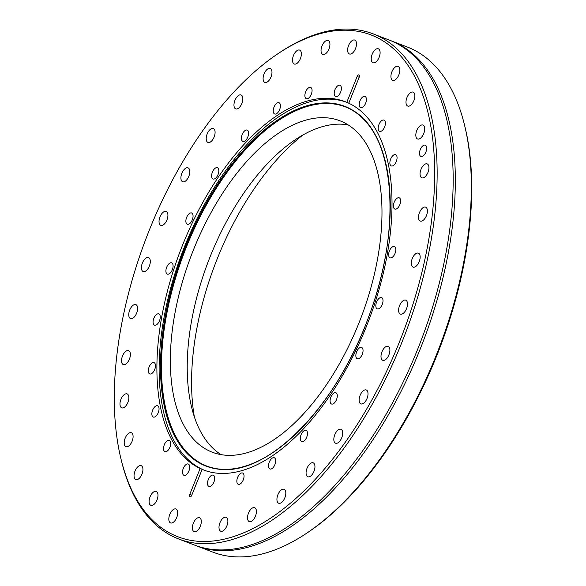 <?xml version="1.0" encoding="UTF-8"?>
<svg xmlns="http://www.w3.org/2000/svg" width="586" height="586" viewBox="0 0 586 586"><rect width="100%" height="100%" fill="white"/><g stroke="black" fill="none" stroke-linecap="round" stroke-linejoin="round"><path stroke-width="0.88" d="M390.254 40.471A270.622 137.754 111.1 0 1 391.323 40.873A270.622 137.754 111.1 0 1 427.538 329.632A270.622 137.754 111.1 0 1 210.777 549.741A270.622 137.754 111.1 0 1 196.808 545.954A270.622 137.754 111.1 0 1 195.746 545.529M421.239 156.506A6.036 3.077 111.1 0 1 420.924 156.425A6.036 3.077 111.1 0 1 420.118 149.979A6.036 3.077 111.1 0 1 424.953 145.072A6.036 3.077 111.1 0 1 425.268 145.16A6.036 3.077 111.1 0 1 426.073 151.598A6.036 3.077 111.1 0 1 421.239 156.506M242.296 472.931A6.036 3.077 -68.9 0 0 237.462 477.846A6.036 3.077 -68.9 0 0 238.275 484.285A6.036 3.077 -68.9 0 0 238.583 484.373A6.036 3.077 -68.9 0 0 243.417 479.458A6.036 3.077 -68.9 0 0 242.611 473.019A6.036 3.077 -68.9 0 0 242.296 472.931M273.94 457.651A6.036 3.077 -68.9 0 0 269.106 462.559A6.036 3.077 -68.9 0 0 269.912 468.998A6.036 3.077 -68.9 0 0 270.227 469.086A6.036 3.077 -68.9 0 0 275.061 464.178A6.036 3.077 -68.9 0 0 274.255 457.732A6.036 3.077 -68.9 0 0 273.94 457.651M305.745 430.263A6.036 3.077 -68.9 0 0 300.911 435.178A6.036 3.077 -68.9 0 0 301.717 441.617A6.036 3.077 -68.9 0 0 302.032 441.705A6.036 3.077 -68.9 0 0 306.866 436.79A6.036 3.077 -68.9 0 0 306.06 430.351A6.036 3.077 -68.9 0 0 305.745 430.263M335.544 392.649A6.036 3.077 -68.9 0 0 330.709 397.564A6.036 3.077 -68.9 0 0 331.515 404.003A6.036 3.077 -68.9 0 0 331.83 404.091A6.036 3.077 -68.9 0 0 336.664 399.183A6.036 3.077 -68.9 0 0 335.859 392.737A6.036 3.077 -68.9 0 0 335.544 392.649M361.306 347.373A6.036 3.077 -68.9 0 0 356.471 352.281A6.036 3.077 -68.9 0 0 357.277 358.727A6.036 3.077 -68.9 0 0 357.592 358.808A6.036 3.077 -68.9 0 0 362.426 353.9A6.036 3.077 -68.9 0 0 361.621 347.454A6.036 3.077 -68.9 0 0 361.306 347.373M381.274 297.512A6.036 3.077 -68.9 0 0 376.439 302.42A6.036 3.077 -68.9 0 0 377.252 308.866A6.036 3.077 -68.9 0 0 377.56 308.947A6.036 3.077 -68.9 0 0 382.394 304.039A6.036 3.077 -68.9 0 0 381.589 297.593A6.036 3.077 -68.9 0 0 381.274 297.512M394.092 246.464A6.036 3.077 -68.9 0 0 389.258 251.372A6.036 3.077 -68.9 0 0 390.064 257.818A6.036 3.077 -68.9 0 0 390.379 257.899A6.036 3.077 -68.9 0 0 395.213 252.991A6.036 3.077 -68.9 0 0 394.407 246.545A6.036 3.077 -68.9 0 0 394.092 246.464M398.883 197.709A6.036 3.077 -68.9 0 0 394.048 202.624A6.036 3.077 -68.9 0 0 394.854 209.063A6.036 3.077 -68.9 0 0 395.169 209.151A6.036 3.077 -68.9 0 0 400.004 204.236A6.036 3.077 -68.9 0 0 399.198 197.797A6.036 3.077 -68.9 0 0 398.883 197.709M395.323 154.579A6.036 3.077 -68.9 0 0 390.488 159.487A6.036 3.077 -68.9 0 0 391.294 165.933A6.036 3.077 -68.9 0 0 391.609 166.014A6.036 3.077 -68.9 0 0 396.444 161.106A6.036 3.077 -68.9 0 0 395.631 154.66A6.036 3.077 -68.9 0 0 395.323 154.579M383.647 119.998A6.036 3.077 -68.9 0 0 378.812 124.913A6.036 3.077 -68.9 0 0 379.625 131.352A6.036 3.077 -68.9 0 0 379.933 131.44A6.036 3.077 -68.9 0 0 384.768 126.532A6.036 3.077 -68.9 0 0 383.962 120.086A6.036 3.077 -68.9 0 0 383.647 119.998M364.66 96.338A6.036 3.077 -68.9 0 0 359.826 101.246A6.036 3.077 -68.9 0 0 360.639 107.692A6.036 3.077 -68.9 0 0 360.947 107.773A6.036 3.077 -68.9 0 0 365.781 102.865A6.036 3.077 -68.9 0 0 364.975 96.419A6.036 3.077 -68.9 0 0 364.66 96.338M339.653 85.197A6.036 3.077 -68.9 0 0 334.818 90.112A6.036 3.077 -68.9 0 0 335.632 96.551A6.036 3.077 -68.9 0 0 335.939 96.639A6.036 3.077 -68.9 0 0 340.774 91.724A6.036 3.077 -68.9 0 0 339.968 85.285A6.036 3.077 -68.9 0 0 339.653 85.197M310.331 87.343A6.036 3.077 -68.9 0 0 305.496 92.258A6.036 3.077 -68.9 0 0 306.302 98.697A6.036 3.077 -68.9 0 0 306.617 98.785A6.036 3.077 -68.9 0 0 311.452 93.877A6.036 3.077 -68.9 0 0 310.646 87.431A6.036 3.077 -68.9 0 0 310.331 87.343M278.687 102.631A6.036 3.077 -68.9 0 0 273.852 107.546A6.036 3.077 -68.9 0 0 274.658 113.984A6.036 3.077 -68.9 0 0 274.973 114.072A6.036 3.077 -68.9 0 0 279.808 109.157A6.036 3.077 -68.9 0 0 279.002 102.718A6.036 3.077 -68.9 0 0 278.687 102.631M246.889 130.011A6.036 3.077 -68.9 0 0 242.047 134.927A6.036 3.077 -68.9 0 0 242.86 141.365A6.036 3.077 -68.9 0 0 243.168 141.453A6.036 3.077 -68.9 0 0 248.003 136.538A6.036 3.077 -68.9 0 0 247.197 130.099A6.036 3.077 -68.9 0 0 246.889 130.011M217.084 167.625A6.036 3.077 -68.9 0 0 212.249 172.54A6.036 3.077 -68.9 0 0 213.062 178.979A6.036 3.077 -68.9 0 0 213.37 179.067A6.036 3.077 -68.9 0 0 218.204 174.152A6.036 3.077 -68.9 0 0 217.399 167.713A6.036 3.077 -68.9 0 0 217.084 167.625M191.322 212.908A6.036 3.077 -68.9 0 0 186.487 217.816A6.036 3.077 -68.9 0 0 187.3 224.262A6.036 3.077 -68.9 0 0 187.608 224.343A6.036 3.077 -68.9 0 0 192.442 219.435A6.036 3.077 -68.9 0 0 191.637 212.996A6.036 3.077 -68.9 0 0 191.322 212.908M171.354 262.77A6.036 3.077 -68.9 0 0 166.519 267.685A6.036 3.077 -68.9 0 0 167.325 274.123A6.036 3.077 -68.9 0 0 167.64 274.211A6.036 3.077 -68.9 0 0 172.474 269.296A6.036 3.077 -68.9 0 0 171.669 262.858A6.036 3.077 -68.9 0 0 171.354 262.77M158.535 313.818A6.036 3.077 -68.9 0 0 153.7 318.725A6.036 3.077 -68.9 0 0 154.514 325.171A6.036 3.077 -68.9 0 0 154.821 325.252A6.036 3.077 -68.9 0 0 159.656 320.344A6.036 3.077 -68.9 0 0 158.85 313.898A6.036 3.077 -68.9 0 0 158.535 313.818M153.744 362.566A6.036 3.077 -68.9 0 0 148.91 367.481A6.036 3.077 -68.9 0 0 149.716 373.919A6.036 3.077 -68.9 0 0 150.031 374.007A6.036 3.077 -68.9 0 0 154.865 369.092A6.036 3.077 -68.9 0 0 154.059 362.653A6.036 3.077 -68.9 0 0 153.744 362.566M157.312 405.702A6.036 3.077 -68.9 0 0 152.47 410.61A6.036 3.077 -68.9 0 0 153.283 417.056A6.036 3.077 -68.9 0 0 153.591 417.137A6.036 3.077 -68.9 0 0 158.425 412.229A6.036 3.077 -68.9 0 0 157.619 405.79A6.036 3.077 -68.9 0 0 157.312 405.702M168.98 440.276A6.036 3.077 -68.9 0 0 164.146 445.192A6.036 3.077 -68.9 0 0 164.952 451.63A6.036 3.077 -68.9 0 0 165.267 451.718A6.036 3.077 -68.9 0 0 170.101 446.803A6.036 3.077 -68.9 0 0 169.295 440.364A6.036 3.077 -68.9 0 0 168.98 440.276M187.967 463.944A6.036 3.077 -68.9 0 0 183.132 468.851A6.036 3.077 -68.9 0 0 183.938 475.297A6.036 3.077 -68.9 0 0 184.253 475.378A6.036 3.077 -68.9 0 0 189.088 470.47A6.036 3.077 -68.9 0 0 188.282 464.024A6.036 3.077 -68.9 0 0 187.967 463.944M212.974 475.078A6.036 3.077 -68.9 0 0 208.14 479.993A6.036 3.077 -68.9 0 0 208.946 486.431A6.036 3.077 -68.9 0 0 209.261 486.519A6.036 3.077 -68.9 0 0 214.095 481.604A6.036 3.077 -68.9 0 0 213.289 475.165A6.036 3.077 -68.9 0 0 212.974 475.078M323.186 54.52A7.457 3.794 111.1 0 1 322.805 54.417A7.457 3.794 111.1 0 1 321.802 46.455A7.457 3.794 111.1 0 1 327.779 40.39A7.457 3.794 111.1 0 1 328.16 40.5A7.457 3.794 111.1 0 1 329.164 48.455A7.457 3.794 111.1 0 1 323.186 54.52M294.648 64.123A7.457 3.794 111.1 0 1 294.26 64.013A7.457 3.794 111.1 0 1 293.264 56.058A7.457 3.794 111.1 0 1 299.241 49.993A7.457 3.794 111.1 0 1 299.622 50.096A7.457 3.794 111.1 0 1 300.618 58.051A7.457 3.794 111.1 0 1 294.648 64.123M265.246 82.509A7.457 3.794 111.1 0 1 264.857 82.406A7.457 3.794 111.1 0 1 263.861 74.451A7.457 3.794 111.1 0 1 269.831 68.386A7.457 3.794 111.1 0 1 270.219 68.489A7.457 3.794 111.1 0 1 271.215 76.444A7.457 3.794 111.1 0 1 265.246 82.509M236.107 108.989A7.457 3.794 111.1 0 1 235.719 108.886A7.457 3.794 111.1 0 1 234.722 100.931A7.457 3.794 111.1 0 1 240.692 94.859A7.457 3.794 111.1 0 1 241.08 94.969A7.457 3.794 111.1 0 1 242.077 102.924A7.457 3.794 111.1 0 1 236.107 108.989M208.352 142.537A7.457 3.794 111.1 0 1 207.964 142.435A7.457 3.794 111.1 0 1 206.968 134.472A7.457 3.794 111.1 0 1 212.945 128.407A7.457 3.794 111.1 0 1 213.326 128.51A7.457 3.794 111.1 0 1 214.322 136.472A7.457 3.794 111.1 0 1 208.352 142.537M183.052 181.865A7.457 3.794 111.1 0 1 182.664 181.755A7.457 3.794 111.1 0 1 181.667 173.8A7.457 3.794 111.1 0 1 187.645 167.735A7.457 3.794 111.1 0 1 188.025 167.838A7.457 3.794 111.1 0 1 189.022 175.8A7.457 3.794 111.1 0 1 183.052 181.865M161.179 225.456A7.457 3.794 111.1 0 1 160.791 225.354A7.457 3.794 111.1 0 1 159.795 217.391A7.457 3.794 111.1 0 1 165.765 211.326A7.457 3.794 111.1 0 1 166.153 211.429A7.457 3.794 111.1 0 1 167.149 219.391A7.457 3.794 111.1 0 1 161.179 225.456M143.563 271.64A7.457 3.794 111.1 0 1 143.182 271.538A7.457 3.794 111.1 0 1 142.186 263.583A7.457 3.794 111.1 0 1 148.155 257.518A7.457 3.794 111.1 0 1 148.544 257.62A7.457 3.794 111.1 0 1 149.54 265.575A7.457 3.794 111.1 0 1 143.563 271.64M130.898 318.645A7.457 3.794 111.1 0 1 130.51 318.542A7.457 3.794 111.1 0 1 129.513 310.587A7.457 3.794 111.1 0 1 135.491 304.515A7.457 3.794 111.1 0 1 135.871 304.625A7.457 3.794 111.1 0 1 136.868 312.58A7.457 3.794 111.1 0 1 130.898 318.645M123.653 364.66A7.457 3.794 111.1 0 1 123.272 364.558A7.457 3.794 111.1 0 1 122.276 356.603A7.457 3.794 111.1 0 1 128.246 350.531A7.457 3.794 111.1 0 1 128.634 350.64A7.457 3.794 111.1 0 1 129.631 358.595A7.457 3.794 111.1 0 1 123.653 364.66M122.122 407.922A7.457 3.794 111.1 0 1 121.742 407.819A7.457 3.794 111.1 0 1 120.738 399.857A7.457 3.794 111.1 0 1 126.715 393.792A7.457 3.794 111.1 0 1 127.096 393.895A7.457 3.794 111.1 0 1 128.1 401.857A7.457 3.794 111.1 0 1 122.122 407.922M126.356 446.759A7.457 3.794 111.1 0 1 125.968 446.657A7.457 3.794 111.1 0 1 124.972 438.702A7.457 3.794 111.1 0 1 130.949 432.629A7.457 3.794 111.1 0 1 131.33 432.739A7.457 3.794 111.1 0 1 132.326 440.694A7.457 3.794 111.1 0 1 126.356 446.759M136.194 479.685A7.457 3.794 111.1 0 1 135.806 479.582A7.457 3.794 111.1 0 1 134.809 471.627A7.457 3.794 111.1 0 1 140.786 465.562A7.457 3.794 111.1 0 1 141.167 465.665A7.457 3.794 111.1 0 1 142.164 473.62A7.457 3.794 111.1 0 1 136.194 479.685M151.254 505.44A7.457 3.794 111.1 0 1 150.866 505.337A7.457 3.794 111.1 0 1 149.87 497.375A7.457 3.794 111.1 0 1 155.847 491.31A7.457 3.794 111.1 0 1 156.228 491.412A7.457 3.794 111.1 0 1 157.224 499.375A7.457 3.794 111.1 0 1 151.254 505.44M170.958 523.02A7.457 3.794 111.1 0 1 170.577 522.917A7.457 3.794 111.1 0 1 169.581 514.962A7.457 3.794 111.1 0 1 175.551 508.897A7.457 3.794 111.1 0 1 175.939 509A7.457 3.794 111.1 0 1 176.935 516.955A7.457 3.794 111.1 0 1 170.958 523.02M194.559 531.766A7.457 3.794 111.1 0 1 194.171 531.656A7.457 3.794 111.1 0 1 193.175 523.701A7.457 3.794 111.1 0 1 199.152 517.636A7.457 3.794 111.1 0 1 199.533 517.738A7.457 3.794 111.1 0 1 200.529 525.701A7.457 3.794 111.1 0 1 194.559 531.766M221.134 531.326A7.457 3.794 111.1 0 1 220.754 531.224A7.457 3.794 111.1 0 1 219.757 523.261A7.457 3.794 111.1 0 1 225.727 517.196A7.457 3.794 111.1 0 1 226.115 517.299A7.457 3.794 111.1 0 1 227.112 525.261A7.457 3.794 111.1 0 1 221.134 531.326M249.68 521.723A7.457 3.794 111.1 0 1 249.292 521.621A7.457 3.794 111.1 0 1 248.296 513.666A7.457 3.794 111.1 0 1 254.265 507.601A7.457 3.794 111.1 0 1 254.654 507.703A7.457 3.794 111.1 0 1 255.65 515.658A7.457 3.794 111.1 0 1 249.68 521.723M279.083 503.337A7.457 3.794 111.1 0 1 278.694 503.228A7.457 3.794 111.1 0 1 277.698 495.273A7.457 3.794 111.1 0 1 283.675 489.207A7.457 3.794 111.1 0 1 284.056 489.31A7.457 3.794 111.1 0 1 285.052 497.265A7.457 3.794 111.1 0 1 279.083 503.337M308.221 476.858A7.457 3.794 111.1 0 1 307.833 476.755A7.457 3.794 111.1 0 1 306.837 468.793A7.457 3.794 111.1 0 1 312.814 462.728A7.457 3.794 111.1 0 1 313.195 462.83A7.457 3.794 111.1 0 1 314.191 470.792A7.457 3.794 111.1 0 1 308.221 476.858M335.976 443.309A7.457 3.794 111.1 0 1 335.588 443.206A7.457 3.794 111.1 0 1 334.591 435.244A7.457 3.794 111.1 0 1 340.561 429.179A7.457 3.794 111.1 0 1 340.949 429.289A7.457 3.794 111.1 0 1 341.946 437.244A7.457 3.794 111.1 0 1 335.976 443.309M361.276 403.981A7.457 3.794 111.1 0 1 360.888 403.879A7.457 3.794 111.1 0 1 359.892 395.924A7.457 3.794 111.1 0 1 365.862 389.858A7.457 3.794 111.1 0 1 366.25 389.961A7.457 3.794 111.1 0 1 367.246 397.916A7.457 3.794 111.1 0 1 361.276 403.981M383.149 360.39A7.457 3.794 111.1 0 1 382.761 360.287A7.457 3.794 111.1 0 1 381.764 352.325A7.457 3.794 111.1 0 1 387.742 346.26A7.457 3.794 111.1 0 1 388.122 346.37A7.457 3.794 111.1 0 1 389.126 354.325A7.457 3.794 111.1 0 1 383.149 360.39M400.758 314.206A7.457 3.794 111.1 0 1 400.377 314.096A7.457 3.794 111.1 0 1 399.374 306.141A7.457 3.794 111.1 0 1 405.351 300.076A7.457 3.794 111.1 0 1 405.732 300.179A7.457 3.794 111.1 0 1 406.735 308.141A7.457 3.794 111.1 0 1 400.758 314.206M413.43 267.201A7.457 3.794 111.1 0 1 413.042 267.099A7.457 3.794 111.1 0 1 412.046 259.137A7.457 3.794 111.1 0 1 418.016 253.071A7.457 3.794 111.1 0 1 418.404 253.174A7.457 3.794 111.1 0 1 419.4 261.136A7.457 3.794 111.1 0 1 413.43 267.201M420.667 221.186A7.457 3.794 111.1 0 1 420.287 221.083A7.457 3.794 111.1 0 1 419.283 213.121A7.457 3.794 111.1 0 1 425.26 207.056A7.457 3.794 111.1 0 1 425.641 207.158A7.457 3.794 111.1 0 1 426.645 215.121A7.457 3.794 111.1 0 1 420.667 221.186M422.198 177.924A7.457 3.794 111.1 0 1 421.817 177.822A7.457 3.794 111.1 0 1 420.821 169.859A7.457 3.794 111.1 0 1 426.791 163.794A7.457 3.794 111.1 0 1 427.179 163.904A7.457 3.794 111.1 0 1 428.176 171.859A7.457 3.794 111.1 0 1 422.198 177.924M417.972 139.087A7.457 3.794 111.1 0 1 417.584 138.985A7.457 3.794 111.1 0 1 416.587 131.022A7.457 3.794 111.1 0 1 422.557 124.957A7.457 3.794 111.1 0 1 422.945 125.06A7.457 3.794 111.1 0 1 423.942 133.022A7.457 3.794 111.1 0 1 417.972 139.087M408.134 106.161A7.457 3.794 111.1 0 1 407.746 106.051A7.457 3.794 111.1 0 1 406.75 98.096A7.457 3.794 111.1 0 1 412.72 92.031A7.457 3.794 111.1 0 1 413.108 92.134A7.457 3.794 111.1 0 1 414.104 100.089A7.457 3.794 111.1 0 1 408.134 106.161M393.074 80.407A7.457 3.794 111.1 0 1 392.686 80.304A7.457 3.794 111.1 0 1 391.69 72.342A7.457 3.794 111.1 0 1 397.66 66.277A7.457 3.794 111.1 0 1 398.048 66.386A7.457 3.794 111.1 0 1 399.044 74.341A7.457 3.794 111.1 0 1 393.074 80.407M373.363 62.827A7.457 3.794 111.1 0 1 372.982 62.717A7.457 3.794 111.1 0 1 371.978 54.762A7.457 3.794 111.1 0 1 377.955 48.697A7.457 3.794 111.1 0 1 378.336 48.799A7.457 3.794 111.1 0 1 379.34 56.761A7.457 3.794 111.1 0 1 373.363 62.827M349.769 54.08A7.457 3.794 111.1 0 1 349.381 53.978A7.457 3.794 111.1 0 1 348.384 46.023A7.457 3.794 111.1 0 1 354.354 39.958A7.457 3.794 111.1 0 1 354.742 40.06A7.457 3.794 111.1 0 1 355.739 48.015A7.457 3.794 111.1 0 1 349.769 54.08M357.196 31.212A268.842 136.853 111.1 0 1 411.57 308.551A268.842 136.853 111.1 0 1 191.717 540.512A268.842 136.853 111.1 0 1 121.016 459.08A268.842 136.853 111.1 0 1 276.841 54.461A268.842 136.853 111.1 0 1 357.196 31.212M276.841 54.461L278.284 53.487A270.622 137.754 111.1 0 1 359.174 30.076A270.622 137.754 111.1 0 1 373.143 33.871A270.622 137.754 111.1 0 1 409.35 322.63A270.622 137.754 111.1 0 1 192.596 542.739A270.622 137.754 111.1 0 1 178.627 538.952A270.622 137.754 111.1 0 1 121.434 460.772L121.016 459.08M391.323 40.873L407.373 47.048A270.622 137.754 111.1 0 1 464.566 125.228A270.622 137.754 111.1 0 1 307.716 532.513A270.622 137.754 111.1 0 1 226.826 555.924A270.622 137.754 111.1 0 1 212.857 552.129L196.808 545.954M464.566 125.228L464.984 126.92A268.842 136.853 111.1 0 1 309.159 531.539L307.716 532.513M178.627 538.952L194.677 545.127A270.622 137.754 -68.9 0 0 208.645 548.921A270.622 137.754 -68.9 0 0 244.245 546.899A270.622 137.754 -68.9 0 0 420.484 342.099A270.622 137.754 -68.9 0 0 427.143 71.99A270.622 137.754 -68.9 0 0 389.192 40.046L373.143 33.871M204.675 470.382A197.284 100.426 111.1 0 1 179.785 259.21A197.284 100.426 111.1 0 1 337.404 99.854A197.284 100.426 111.1 0 1 346.473 102.198M211.473 467.628A192.486 97.979 111.1 0 1 179.719 265.121A192.486 97.979 111.1 0 1 335.412 104.198A192.486 97.979 111.1 0 1 349.659 108.791M330.819 118.321A177.573 90.391 -68.9 0 0 188.589 262.748A177.573 90.391 -68.9 0 0 212.352 452.231A177.573 90.391 -68.9 0 0 221.515 454.714A177.573 90.391 -68.9 0 0 363.745 310.287A177.573 90.391 -68.9 0 0 339.99 120.811A177.573 90.391 -68.9 0 0 330.819 118.321M348.084 124.877A177.573 90.391 -68.9 0 0 347.652 124.803A177.573 90.391 -68.9 0 0 294.575 140.164A177.573 90.391 -68.9 0 0 191.651 407.409A177.573 90.391 -68.9 0 0 221.083 454.641M302.837 135.014A198.529 101.056 -68.9 0 0 194.332 416.778M200.141 468.5L189.776 494.386A2.132 1.084 -68.9 0 0 190.531 496.782A2.132 1.084 -68.9 0 0 191.754 495.273L202.126 469.386L200.141 468.5A197.284 100.426 111.1 0 1 178.393 256.023A197.284 100.426 111.1 0 1 335.177 98.99A197.284 100.426 111.1 0 1 345.359 101.759A197.284 100.426 111.1 0 1 346.795 102.33L348.773 103.217A197.284 100.426 111.1 0 1 370.52 315.693A197.284 100.426 111.1 0 1 213.744 472.726A197.284 100.426 111.1 0 1 203.554 469.965A197.284 100.426 111.1 0 1 202.126 469.386L202.316 469.445M348.773 103.217L359.145 77.33A2.132 1.084 -68.9 0 0 359.284 75.279A2.132 1.084 -68.9 0 0 357.16 76.451L346.795 102.33M334.716 103.597A192.794 98.14 111.1 0 1 373.7 302.486A192.794 98.14 111.1 0 1 216.044 468.829A192.794 98.14 111.1 0 1 177.053 269.941A192.794 98.14 111.1 0 1 334.716 103.597M334.657 385.808A192.56 98.023 111.1 0 1 216.234 468.654A192.56 98.023 111.1 0 1 211.121 467.533A192.56 98.023 111.1 0 1 178.898 265.187A192.56 98.023 111.1 0 1 334.76 103.869A192.56 98.023 111.1 0 1 349.344 108.63A192.56 98.023 111.1 0 1 386.152 252.105M189.776 494.386L191.776 495.229M357.16 76.451L359.159 77.286M211.121 467.533L216.227 468.646C265.216 479.026 336.313 408.098 368.924 316.096C403.556 225.214 394.393 128.957 349.344 108.63"/></g></svg>
